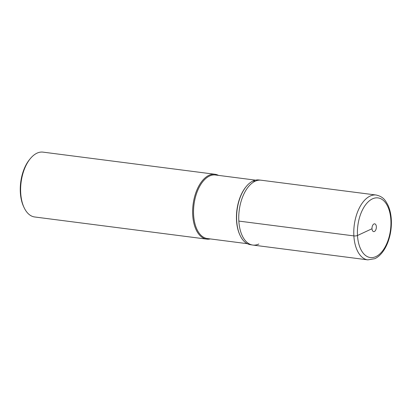 <?xml version="1.0" encoding="UTF-8"?>
<svg xmlns="http://www.w3.org/2000/svg" width="412" height="412" viewBox="0 0 412 412"><rect width="100%" height="100%" fill="white"/><g stroke="black" fill="none" stroke-linecap="round" stroke-linejoin="round"><path stroke-width="0.62" d="M258.839 244.022A32.692 17.901 -82.7 0 1 252.803 245.058L250.177 244.656A32.636 17.871 -82.7 0 1 240.057 235.34A32.636 17.871 -82.7 0 1 246.361 186.389A32.636 17.871 -82.7 0 1 252.942 181.023A32.636 17.871 -82.7 0 1 258.509 179.936L261.151 180.214A32.692 17.901 97.3 0 0 255.11 181.249A32.692 17.901 97.3 0 0 238.775 215.759A32.692 17.901 97.3 0 0 252.803 245.058A32.692 17.901 -82.7 0 1 238.775 215.759A32.692 17.901 -82.7 0 1 255.11 181.249A32.692 17.901 -82.7 0 1 261.151 180.214L376.182 195.025C383.69 196.787 385.503 200.608 388.078 205.397C390.246 210.269 391.354 215.95 391.4 222.428C391.405 228.603 390.463 234.572 388.562 240.325C386.925 245.233 384.746 249.378 382.032 252.772C379.864 255.466 377.459 257.443 374.827 258.69L367.834 259.869A32.692 17.901 -82.7 0 1 353.805 230.571A32.692 17.901 -82.7 0 1 370.141 196.06A32.692 17.901 -82.7 0 1 376.182 195.025M374.4 231.493A3.924 2.148 97.3 0 0 376.362 227.352A3.924 2.148 97.3 0 0 374.678 223.834A3.924 2.148 97.3 0 0 373.952 223.958A3.924 2.148 97.3 0 0 371.995 228.099A3.924 2.148 97.3 0 0 373.679 231.616A3.924 2.148 97.3 0 0 374.4 231.493M240.057 235.34L239.83 234.855A32.038 17.541 -82.7 0 1 246.016 186.801L246.361 186.389M255.507 180.147L215.486 174.997A32.038 17.541 97.3 0 0 209.569 176.012A32.038 17.541 97.3 0 0 193.563 209.832A32.038 17.541 97.3 0 0 207.308 238.543L247.329 243.693M210.295 238.929A32.692 17.901 -82.7 0 1 206.68 239.12A32.692 17.901 -82.7 0 1 192.656 209.821A32.692 17.901 -82.7 0 1 208.992 175.311A32.692 17.901 -82.7 0 1 215.028 174.276A32.692 17.901 -82.7 0 1 218.478 175.378M215.028 174.276L43.028 152.131A32.692 17.901 97.3 0 0 36.987 153.166A32.692 17.901 97.3 0 0 30.39 158.543A32.692 17.901 97.3 0 0 24.076 207.576A32.692 17.901 97.3 0 0 34.675 216.975L206.68 239.12M30.39 158.543L29.643 159.444A31.384 17.186 97.3 0 0 23.582 206.515L24.076 207.576M372 228.742L357.487 235.499A2.616 0.716 176.6 0 1 353.867 235.896L238.836 221.084M375.893 256.599A30.076 16.47 -82.7 0 1 357.487 235.499A30.076 16.47 -82.7 0 1 372.463 198.852A30.076 16.47 -82.7 0 1 390.87 219.951A30.076 16.47 -82.7 0 1 375.893 256.599M252.942 181.023A65.379 51.696 65 0 1 255.11 181.249M252.803 245.058L367.834 259.869"/></g></svg>
